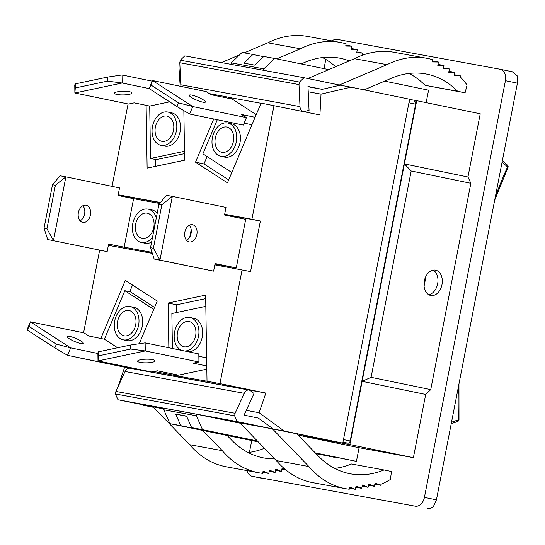 <?xml version="1.0" encoding="UTF-8"?>
<svg xmlns="http://www.w3.org/2000/svg" width="545" height="545" viewBox="0 0 545 545"><rect width="100%" height="100%" fill="white"/><g stroke="black" fill="none" stroke-linecap="round" stroke-linejoin="round"><path stroke-width="0.82" d="M130.677 349.045L98.413 355.865L98.005 360.926L97.875 352.86L98.352 351.838L130.609 345.019L145.14 342.866L145.27 350.932L130.677 349.045L130.609 345.019M98.413 355.865L98.352 351.838M206.828 369.163L178.481 375.158L157.294 370.791L151.667 371.983L98.005 360.926L145.27 350.932L198.939 361.989L198.809 353.93L145.14 342.866M184.469 350.973A17.004 12.147 -78.4 0 0 186.826 350.776A17.004 12.147 -78.4 0 0 198.836 334.071A17.004 12.147 -78.4 0 0 189.987 317.503A17.004 12.147 -78.4 0 0 186.295 317.524A17.004 12.147 -78.4 0 0 174.386 333.302A17.004 12.147 -78.4 0 0 181.826 350.428M189.987 317.503L193.7 318.266A17.004 12.147 101.6 0 1 202.549 334.834A17.004 12.147 101.6 0 1 190.539 351.545A17.004 12.147 101.6 0 1 188.182 351.736M186.356 321.557A12.882 9.204 -78.4 0 0 177.179 336.136A12.882 9.204 -78.4 0 0 186.758 346.749A12.882 9.204 -78.4 0 0 195.934 332.171A12.882 9.204 -78.4 0 0 186.356 321.557M198.939 361.989L193.311 363.181L206.773 365.954M139.976 362.37A8.761 1.826 -0.9 0 1 137.599 361.158A8.761 1.826 -0.9 0 1 146.326 359.196A8.761 1.826 -0.9 0 1 155.107 360.879A8.761 1.826 -0.9 0 1 149.596 362.663A8.761 1.826 -0.9 0 1 139.976 362.37M206.644 357.888L198.843 356.287M172.424 348.493L171.866 313.532L205.819 306.351M161.858 204.75L153.404 248.241L159.944 260.074L154.153 259.018L150.509 247.709L158.956 204.218L166.538 195.294L172.329 196.357L161.858 204.75L158.956 204.218M153.404 248.241L150.509 247.709M159.944 260.074L172.329 196.357L225.991 207.413L224.52 215.003L245.7 219.369L236.264 267.915L215.084 263.548L213.606 271.137L159.944 260.074M154.153 259.018L213.606 271.137M186.574 240.331A8.761 6.124 100.4 0 0 191.084 233.355A8.761 6.124 100.4 0 0 189.34 225.221M189.183 241.905A8.761 6.124 -79.6 0 1 184.837 232.136A8.761 6.124 -79.6 0 1 192.433 224.697A8.761 6.124 -79.6 0 1 196.881 234.411A8.761 6.124 -79.6 0 1 189.272 241.925A8.761 6.124 -79.6 0 1 189.183 241.905M215.016 263.889L224.826 265.688L215.057 263.678M236.264 267.915L214.996 264.018M151.054 85.075L178.535 102.842L192.773 106.561L189.626 114.021L176.962 106.568L149.48 88.801L149.364 87.99L152.511 80.531L149.48 88.801M178.535 102.842L176.962 106.568M255.101 117.291L241.646 114.518L246.435 117.618L192.773 106.561L152.511 80.531L206.173 91.587L210.97 94.687L232.15 99.054L256.232 114.62M217.871 155.073A17.004 12.147 -78.4 0 0 220.929 156.333A17.004 12.147 -78.4 0 0 235.685 144.357A17.004 12.147 -78.4 0 0 230.848 124.294A17.004 12.147 -78.4 0 0 227.79 123.027A17.004 12.147 -78.4 0 0 213.034 135.003A17.004 12.147 -78.4 0 0 217.871 155.073M227.79 123.027L231.502 123.797A17.004 12.147 101.6 0 1 234.561 125.057A17.004 12.147 101.6 0 1 239.398 145.127A17.004 12.147 101.6 0 1 224.642 157.096L220.929 156.333M219.444 151.34A12.882 9.204 -78.4 0 0 232.347 144.847A12.882 9.204 -78.4 0 0 229.275 128.02A12.882 9.204 -78.4 0 0 216.372 134.52A12.882 9.204 -78.4 0 0 219.444 151.34M189.626 114.021L243.288 125.078L246.435 117.618M202.788 102.153A8.761 1.642 -157.1 0 1 193.782 98.788A8.761 1.642 -157.1 0 1 189.285 95.232A8.761 1.642 -157.1 0 1 197.992 97.126A8.761 1.642 -157.1 0 1 205.424 102.044A8.761 1.642 -157.1 0 1 202.788 102.153M251.953 124.757L244.112 123.136M231.809 172.533L202.903 153.847L217.291 119.723M426.04 276.104L424.078 286.193M433.227 270.136A12.882 9.013 -79.6 0 1 437.669 283.645A12.882 9.013 -79.6 0 1 428.731 294.702M451.226 423.738L457.623 421.476A2.064 1.369 -109.5 0 0 458.386 419.8A2.064 0.436 -1.9 0 0 458.992 419.466L458.945 384.034M494.676 200.199L507.967 167.519A2.064 0.484 -156 0 0 507.531 166.947A2.064 1.349 -47.6 0 0 507.47 165.162L502.388 160.523M430.693 295.458A12.882 9.013 -79.6 0 1 424.303 281.091A12.882 9.013 -79.6 0 1 435.475 270.143A12.882 9.013 -79.6 0 1 442.015 284.442A12.882 9.013 -79.6 0 1 430.829 295.485A12.882 9.013 -79.6 0 1 430.693 295.458M169.659 101.847L149.705 106.064L134.172 102.862L128.545 104.054L74.883 92.997L74.754 84.938L75.224 83.91L107.488 77.09L122.019 74.944L122.148 83.004L107.549 81.123L75.292 87.943L74.883 92.997L122.148 83.004L149.453 88.631M75.224 83.91L75.292 87.943M107.488 77.09L107.549 81.123M164.699 145.324A17.004 12.147 -78.4 0 0 176.709 128.613A17.004 12.147 -78.4 0 0 167.86 112.045A17.004 12.147 -78.4 0 0 164.168 112.072A17.004 12.147 -78.4 0 0 152.15 128.784A17.004 12.147 -78.4 0 0 161 145.352A17.004 12.147 -78.4 0 0 164.699 145.324M167.86 112.045L171.58 112.815A17.004 12.147 101.6 0 1 180.422 129.383A17.004 12.147 101.6 0 1 168.412 146.094A17.004 12.147 101.6 0 1 164.713 146.114L161 145.352M164.631 141.298A12.882 9.204 -78.4 0 0 173.807 126.719A12.882 9.204 -78.4 0 0 164.229 116.105A12.882 9.204 -78.4 0 0 155.053 130.684A12.882 9.204 -78.4 0 0 164.631 141.298M129.601 91.744A8.761 1.826 -0.9 0 1 131.985 92.95A8.761 1.826 -0.9 0 1 123.259 94.919A8.761 1.826 -0.9 0 1 114.47 93.236A8.761 1.826 -0.9 0 1 119.982 91.444A8.761 1.826 -0.9 0 1 129.601 91.744M152.239 81.171L122.019 74.944M184.503 151.285L150.543 158.466L149.705 106.064M184.537 153.636L156.19 159.631L150.543 158.466M44.043 228.205L52.497 184.714L60.079 175.79L65.87 176.853L55.399 185.246L46.945 228.737L53.485 240.57L65.87 176.853L119.532 187.909L118.061 195.492L133.593 198.693L124.158 247.239L108.625 244.044L107.147 251.627L47.694 239.507L44.043 228.205L46.945 228.737M52.497 184.714L55.399 185.246M156.313 217.83A17.004 12.147 -78.4 0 0 148.145 209.137A17.004 12.147 -78.4 0 0 132.769 223.6A17.004 12.147 -78.4 0 0 141.284 242.436A17.004 12.147 -78.4 0 0 152.532 237.3M151.599 242.096A17.004 12.147 101.6 0 1 144.997 243.206L141.284 242.436M148.145 209.137L151.857 209.9A17.004 12.147 101.6 0 1 157.212 213.197M153.765 227.442A12.882 9.204 -78.4 0 0 147.17 213.143A12.882 9.204 -78.4 0 0 135.664 224.124A12.882 9.204 -78.4 0 0 142.259 238.431A12.882 9.204 -78.4 0 0 153.765 227.442M47.694 239.507L107.147 251.627M86.062 205.206A8.761 6.124 -79.6 0 1 90.409 214.975A8.761 6.124 -79.6 0 1 82.813 222.415A8.761 6.124 -79.6 0 1 78.364 212.7A8.761 6.124 -79.6 0 1 85.974 205.186A8.761 6.124 -79.6 0 1 86.062 205.206M80.108 220.827A8.761 6.124 100.4 0 0 84.625 213.844A8.761 6.124 100.4 0 0 82.881 205.717M152.001 252.342L124.158 247.239M133.593 198.693L159.603 203.462M152.041 252.478L108.598 244.167M97.889 353.487L70.659 347.873L67.512 355.333L54.847 347.887L27.366 330.113L27.25 329.303L30.397 321.843L28.939 326.387L56.421 344.154L70.659 347.873L30.397 321.843L84.059 332.9L88.855 335.999L104.388 339.201L117.625 347.764M54.847 347.887L56.421 344.154M27.366 330.113L28.939 326.387M133.116 307.782A17.004 12.147 -78.4 0 0 130.064 306.522A17.004 12.147 -78.4 0 0 115.308 318.491A17.004 12.147 -78.4 0 0 120.138 338.561A17.004 12.147 -78.4 0 0 123.197 339.821A17.004 12.147 -78.4 0 0 137.953 327.852A17.004 12.147 -78.4 0 0 133.116 307.782M130.064 306.522L133.777 307.285A17.004 12.147 101.6 0 1 136.836 308.545A17.004 12.147 101.6 0 1 141.666 328.615A17.004 12.147 101.6 0 1 126.91 340.591L123.197 339.821M131.549 311.515A12.882 9.204 -78.4 0 0 118.64 318.007A12.882 9.204 -78.4 0 0 121.712 334.828A12.882 9.204 -78.4 0 0 134.622 328.335A12.882 9.204 -78.4 0 0 131.549 311.515M67.512 355.333L121.174 366.397L121.603 365.784M69.808 336.442A8.761 1.642 -157.1 0 1 78.814 339.801A8.761 1.642 -157.1 0 1 83.31 343.357A8.761 1.642 -157.1 0 1 74.604 341.463A8.761 1.642 -157.1 0 1 67.171 336.551A8.761 1.642 -157.1 0 1 69.808 336.442M104.388 339.201L124.839 290.703L153.745 309.39M154.569 307.435L130.487 291.868L124.839 290.703M414.323 101.302L414.35 101.309A2.575 1.839 101.6 0 1 414.35 101.309A2.575 1.839 101.6 0 1 415.644 104.163L350.176 440.959A2.575 1.839 101.6 0 1 347.873 443.16L342.955 442.254M234.616 415.815L115.411 393.974L117.958 399.757L237.164 421.598L234.616 415.815L235.106 413.287L244.269 393.333A6.186 4.326 -79.6 0 1 249.004 390.063A6.186 4.326 -79.6 0 1 250.393 390.697L254.004 393.51L244.078 415.133L258.276 418.056L273.317 429.044L342.791 443.112L409.629 99.238L351.028 87.159L321.032 94.128L319.922 114.941L261.082 103.107L227.463 182.834L195.505 162.178L203.98 163.922L207.086 156.551M351.028 87.159L340.162 85.17L322.163 89.353L307.986 86.75M153.281 407.047L142.96 405.16L153.567 407.347M224.663 214.267L251.913 219.26L274.026 105.478M251.913 219.26L260.381 221.011L250.557 271.58L214.832 264.843M168.841 347.751L168.126 303.034L205.642 295.104L207.018 381.241L219.962 383.619L242.082 269.836M219.962 383.619L265.858 393.074L259.107 412.722L284.183 431.034L342.791 443.112M189.762 237.048L191.2 229.683M224.629 214.458L260.381 221.011M228.696 179.904L203.98 163.922M231.4 98.897L231.809 97.936L261.007 103.291M222.925 97.153L223.334 96.192L231.809 97.936M195.505 162.178L213.722 118.987M168.126 303.034L176.6 304.778L205.697 298.626M207.018 381.241L177.745 376.07L177.725 375.001M176.723 312.503L176.6 304.778M177.745 376.07L169.27 374.326L169.25 373.257M223.334 96.192L209.321 93.624M183.849 110.621L184.646 160.189L147.13 168.119L146.121 105.328M128.068 103.959L112.052 186.37M118.204 194.763L160.421 202.502M152.334 253.391L108.373 245.332M99.64 250.209L83.589 332.804M78.759 357.656L82.642 358.453M100.811 338.465L125.309 280.382L157.26 301.044L139.254 343.738M153.901 371.513L169.27 374.326M160.278 202.665L118.17 194.926M109.368 245.516L109.593 244.371M119.048 195.696L119.164 195.13M155.434 159.474L155.55 166.341M132.544 285.062L129.737 291.711M142.96 405.16L142.483 404.806M117.979 386.916L124.635 367.194L78.739 357.738M178.869 85.96L180.041 68.193M124.635 367.194L265.858 393.074M308.211 91.778L321.032 94.128M284.183 431.034L273.317 429.044M246.265 410.365L259.107 412.722M304.008 77.724L299.491 82.05L180.286 60.209L184.803 55.876L304.008 77.724L339.31 85L387.025 64.664L354.434 58.69L307.898 78.521M364.135 89.857L391.487 78.207A112.468 78.678 -79.6 0 1 425.843 73.943A112.468 78.678 -79.6 0 1 457.63 91.267L425.039 85.299L465.083 92.8L467.085 85.027A115.874 81.062 100.4 0 0 460.157 76.818L460.348 75.823L454.414 74.733M409.091 73.432A112.468 78.678 -79.6 0 1 425.039 85.299M457.63 91.267L465.083 92.8M460.348 75.823L454.223 75.714L454.877 72.376L448.944 71.293M454.877 72.376L448.753 72.274L449.4 68.936L443.467 67.846M449.4 68.936L443.276 68.834L443.923 65.495L437.989 64.405M443.923 65.495L437.798 65.386L438.446 62.048L432.519 60.965M438.446 62.048L432.328 61.946L432.757 59.718A115.874 81.062 -79.6 0 0 426.721 58.274L394.137 52.3A115.874 81.062 100.4 0 0 354.434 58.69M387.025 64.664A115.874 81.062 -79.6 0 1 426.721 58.274M362.357 55.263L362.786 53.063L356.662 52.96L357.309 49.622L351.184 49.52L351.832 46.182L345.707 46.073L346.143 43.852A115.874 81.062 100.4 0 0 340.107 42.401L307.516 36.426A115.874 81.062 -79.6 0 0 267.82 42.817L244.208 52.885M239.609 54.841L221.427 62.593M322.477 57.566A112.468 78.678 -79.6 0 1 335.591 66.722M181.042 86.41A6.186 4.326 -79.6 0 1 180.797 84.782L179.796 62.736L180.286 60.209M231.23 62.879L242.062 52.49L252.928 54.48L243.894 63.138L254.76 65.127L263.787 56.469L274.653 58.458L263.821 68.854L231.23 62.879L230.944 64.337M263.535 70.305L263.821 68.854M384.634 81.123L428.581 90.177L426.156 102.637M328.798 69.617L274.653 58.458M267.82 42.817L300.411 48.791L276.724 58.887M301.147 63.922L304.866 62.334A112.468 78.678 -79.6 0 1 339.222 58.07A112.468 78.678 -79.6 0 1 349.243 60.904M356.852 51.979L362.786 53.063M351.375 48.532L357.309 49.622M345.898 45.092L351.832 46.182M340.107 42.401A115.874 81.062 100.4 0 0 300.411 48.791M299.491 82.05L299.001 84.577L179.796 62.736M299.001 84.577L300.002 106.622A6.186 4.326 100.4 0 0 302.761 111.405M303.674 111.589A6.186 4.326 100.4 0 0 304.662 111.48L309.056 110.322L307.973 86.43L322.02 89.326M263.576 56.673L252.928 54.48M272.473 428.874L308.906 466.547L276.322 460.573L239.882 422.9L272.473 428.874L237.164 421.598M296.889 433.902L318.082 455.818A112.468 78.678 100.4 0 0 350.571 473.85A112.468 78.678 100.4 0 0 384.021 469.967L351.43 463.993A112.468 78.678 100.4 0 1 334.732 468.387M384.021 469.967L391.467 471.5L390.418 479.471A115.874 81.062 -79.6 0 1 380.948 484.307L380.757 485.302L374.824 484.212M380.757 485.302L375.062 482.972L374.415 486.31L368.481 485.22M374.415 486.31L368.72 483.98L368.073 487.319L362.139 486.229M368.073 487.319L362.384 484.989L361.737 488.327L355.803 487.237M361.737 488.327L356.042 485.997L355.394 489.335L349.461 488.245M355.394 489.335L349.699 487.005L349.27 489.226A115.874 81.062 100.4 0 1 345.605 488.681A115.874 81.062 100.4 0 1 308.906 466.547M345.605 488.681L313.014 482.707A115.874 81.062 -79.6 0 1 276.322 460.573M117.958 399.757L163.95 408.988M163.8 409.792L164.093 408.273L196.684 414.248L196.384 415.76L163.8 409.792L169.911 423.669L180.777 425.665L175.681 414.091L186.54 416.087L191.636 427.655L202.502 429.644L196.384 415.76M240.175 423.206L196.684 414.248M229.159 420.938L239.882 422.9M249.004 390.063L129.799 368.222A6.186 4.326 100.4 0 0 125.064 371.492L115.901 391.439L115.411 393.974M248.111 452.514A112.468 78.678 100.4 0 0 264.427 448.283M153.261 407.026L189.701 444.706A115.874 81.062 100.4 0 0 226.393 466.833L258.984 472.808A115.874 81.062 -79.6 0 1 222.292 450.674L202.713 430.434M334.746 457.139L316.141 453.801M258.228 441.872L169.911 423.669M298.088 435.142L359.08 447.711L356.43 461.363L315.242 452.875M257.329 440.939L202.502 429.644M356.43 461.363L315.541 453.181M257.628 441.252L191.636 427.655M189.701 444.706L222.292 450.674M227.136 435.462L231.468 439.944A112.468 78.678 100.4 0 0 263.957 457.977A112.468 78.678 100.4 0 0 274.68 458.883M281.867 469.354L286.105 470.131M285.171 469.361L282.106 468.107L281.458 471.445L275.763 469.116L275.116 472.454L269.428 470.124L268.78 473.462L263.085 471.132L262.656 473.36A115.874 81.062 -79.6 0 1 258.984 472.808M275.525 470.355L281.458 471.445M269.182 471.364L275.116 472.454M262.847 472.372L268.78 473.462M235.106 413.287L115.901 391.439M334.705 457.378L315.841 453.494M257.928 441.559L180.777 425.665M175.681 414.091L186.662 416.36M359.08 447.711L413.396 457.664L425.686 394.451L362.139 381.357L349.849 444.563L413.396 457.664M349.849 444.563L298.02 435.067M332.062 40.923A10.307 7.364 101.6 0 1 337.198 39.39L500.147 69.249A10.307 7.364 101.6 0 1 500.262 69.27A10.307 7.364 101.6 0 1 505.426 80.694L517.43 83.167L436.429 499.86L424.426 497.387A10.307 7.364 101.6 0 1 415.222 506.176L252.267 476.316A10.307 7.364 101.6 0 1 252.158 476.296A10.307 7.364 101.6 0 1 247.096 470.628M325.801 59.432L324.016 68.629M251.729 440.53L249.433 452.343M252.267 476.316L415.222 506.176M424.426 497.387L505.426 80.694M467.957 176.996L480.24 113.782L416.693 100.689L404.404 163.902L362.139 381.357L371.084 377.324L411.189 170.994L404.404 163.902L467.957 176.996L470.853 183.29L430.748 389.614L425.686 394.451M430.748 389.614L371.084 377.324M411.189 170.994L470.853 183.29M409.602 99.388L416.693 100.689M427.226 508.649L430.25 508.41L433.33 506.707L436.429 499.86M517.43 83.167L517.11 75.707L512.266 71.749L500.371 69.297M458.243 387.659A412.803 288.789 100.4 0 0 458.386 419.8L451.519 422.225M502.102 161.994L507.531 166.947A412.803 288.789 100.4 0 0 495.385 196.561M507.3 167.594A2.064 1.444 100.4 0 0 507.504 166.927M458.352 419.814A2.064 1.444 100.4 0 0 458.399 419.18M408.941 102.78L415.644 104.163M350.176 440.959L343.473 439.577M342.975 442.145L347.873 443.16M300.002 106.622L180.797 84.782M244.269 393.333L125.064 371.492M507.967 167.519A2.064 2.064 0 0 0 507.47 165.162M457.623 421.476A2.064 2.064 0 0 0 458.992 419.466M252.158 476.296L264.161 478.769M500.262 69.27L512.266 71.749"/></g></svg>
